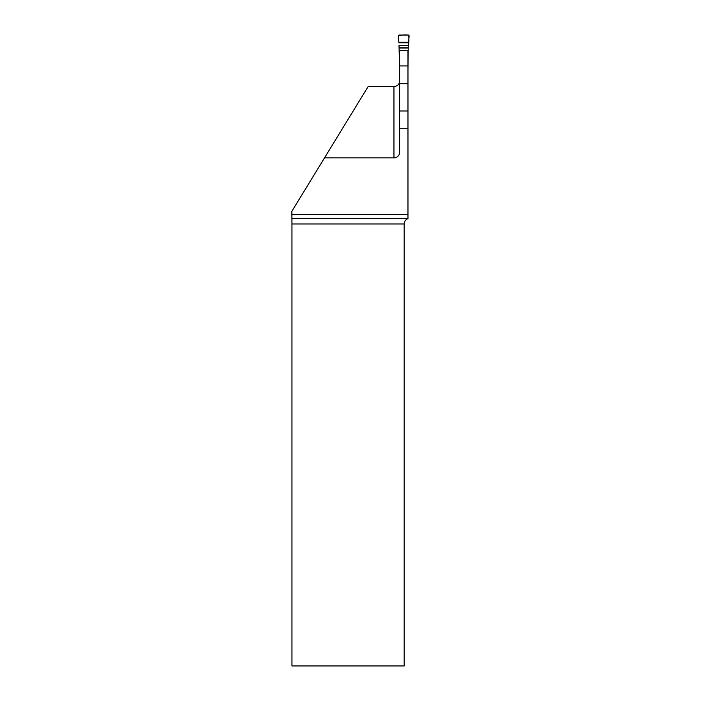 <?xml version="1.0" encoding="UTF-8"?>
<svg xmlns="http://www.w3.org/2000/svg" width="701" height="701" viewBox="0 0 701 701"><rect width="100%" height="100%" fill="white"/><g stroke="black" fill="none" stroke-linecap="round" stroke-linejoin="round"><path stroke-width="1.05" d="M291.879 214.672L407.973 214.672L407.973 128.73L399.631 128.73L399.631 152.213A5.678 5.678 0 0 1 393.953 157.891L324.51 157.891L291.879 211.255L291.94 218.484L407.973 218.607C405.572 219.597 404.311 221.385 404.17 223.969L291.958 223.969L291.94 218.484M404.17 223.969L404.17 665.95L291.958 665.95L291.958 223.969M399.631 80.957C399.526 84.173 397.633 86.065 393.953 86.635L368.086 86.635L324.51 157.891M399.631 128.73L399.631 83.699L407.973 83.699L407.973 128.73M399.631 65.955L407.973 65.955L407.973 50.796L399.631 50.796L399.631 83.699M407.973 214.672L407.973 218.484M407.973 65.955L407.973 83.699M408.779 42.244L398.825 42.244L398.483 35.821L399.184 35.05L408.429 35.05L409.121 35.821L408.236 47.125L407.973 70.179M399.631 70.179L399.009 45.565L408.595 45.565C409.034 41.981 409.025 38.476 408.569 35.068C404.924 34.735 401.559 34.945 398.483 35.681L398.825 42.244M393.953 157.891L393.953 86.635M399.631 110.986L407.973 110.986M408.236 47.791L399.368 47.791M408.236 48.036L399.368 48.036M408.236 50.472L399.368 50.472M408.236 50.796L399.368 50.796M408.762 42.787L398.843 42.787M408.595 45.565L399.009 45.565M408.595 45.688L399.018 45.688"/></g></svg>
